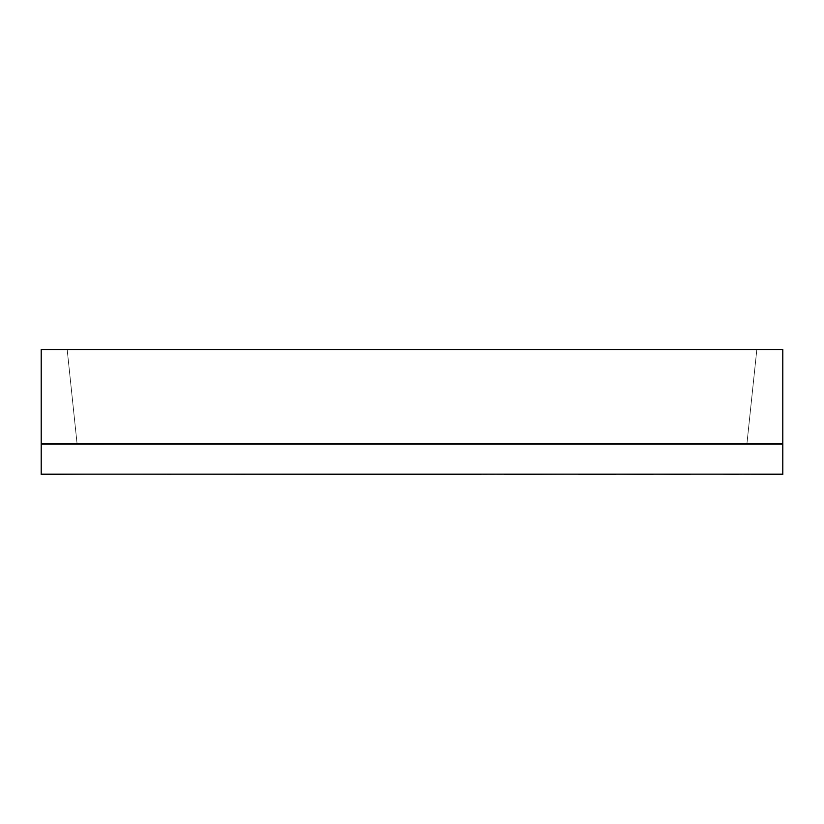 <?xml version="1.0" encoding="UTF-8"?>
<svg xmlns="http://www.w3.org/2000/svg" width="824" height="824" viewBox="0 0 824 824"><rect width="100%" height="100%" fill="white"/><g stroke="black" fill="none" stroke-linecap="round" stroke-linejoin="round"><path stroke-width="0.62" stroke-dasharray="4.12 3.09" d="M41.21 474.14L41.21 444.033L41.21 474.14L782.79 474.14L782.79 444.033L782.79 474.14L41.21 474.14M89.054 444.033L666.431 443.714L89.054 444.033M720.114 444.033L41.21 444.033L720.114 444.033M454.261 474.469L690.09 474.14L157.569 474.14L454.261 474.469M541.77 474.469L504.7 474.14L541.77 474.469M170.99 474.469L133.91 474.14L170.99 474.469M319.3 474.469L282.23 474.14L319.3 474.469M245.15 474.469L208.07 474.14L245.15 474.469M601.098 474.14L615.93 474.469L578.85 474.469L615.93 474.469L601.098 474.14M452.788 474.14L467.62 474.469L430.54 474.469L467.62 474.469L452.788 474.14M378.628 474.14L393.46 474.469L356.38 474.469L393.46 474.469L378.628 474.14M782.79 474.14L723.462 474.469L782.79 474.14M723.462 474.469L782.79 474.469L723.462 474.469M184.267 443.714L666.431 443.714L184.267 443.714M135.332 443.714L41.21 443.714L135.332 443.714M246.479 444.033L285.928 443.714L208.07 443.714L285.928 443.714L208.07 443.714L285.928 443.714L208.07 443.714L285.928 443.714L246.479 444.033M311.884 444.033L346.595 443.714L282.23 443.714L346.595 443.714L311.884 444.033M400.876 444.033L356.38 443.714L400.876 444.033M423.124 444.033L467.62 443.714L423.124 444.033M477.405 444.033L541.77 443.714L477.405 444.033M538.072 444.033L615.93 443.714L538.072 444.033M653.01 444.033L604.806 443.714L690.09 443.714L604.806 443.714L690.09 443.714L653.01 444.033M180.034 444.033L219.194 443.714L133.91 443.714L219.194 443.714L133.91 443.714L219.194 443.714L180.034 444.033M756.916 443.714L688.668 443.714L756.916 443.714M690.09 443.714L643.966 443.714L690.09 443.714M615.93 443.714L577.521 443.714L615.93 443.714M541.77 443.714L512.116 443.714L541.77 443.714M467.62 443.714L423.124 443.714L467.62 443.714M393.46 443.714L400.876 443.714L393.46 443.714M346.595 443.714L282.23 444.033L346.595 443.714M245.15 443.714L285.928 443.714L245.15 443.714M782.79 443.714L782.79 349.531L41.21 349.531L41.21 443.714L782.79 443.714L41.21 443.714L41.21 349.531L782.79 349.531L782.79 443.714M67.166 349.531L756.834 349.531L67.166 349.531L77.075 443.714L746.925 443.714L77.075 443.714L746.925 443.714L756.834 349.531L67.166 349.531L77.075 443.714L67.166 349.531L756.834 349.531L746.925 443.714L77.075 443.714L67.166 349.531M746.925 443.714L756.834 349.531L746.925 443.714"/><path stroke-width="1.24" d="M41.21 444.033L41.21 474.14L41.21 444.033L782.79 444.033L782.79 474.14L41.21 474.14L782.79 474.14L782.8 444.033L41.2 444.033M480.959 474.469L133.91 474.14L480.959 474.469M565.501 474.14L504.7 474.469L565.501 474.14M578.85 474.469L615.93 474.469L578.85 474.469M653.01 474.469L615.93 474.14L653.01 474.469M85.706 474.14L41.21 474.469L85.706 474.14M208.07 474.14L245.15 474.14L208.07 474.14M282.23 474.14L319.3 474.14L282.23 474.14M356.38 474.14L393.46 474.14L356.38 474.14M430.54 474.14L467.62 474.14L430.54 474.14M504.7 474.14L541.77 474.14L504.7 474.14M578.85 474.14L615.93 474.14L578.85 474.14M653.01 474.14L690.09 474.469L653.01 474.14M782.79 474.469L738.294 474.14L782.79 474.469M723.462 474.14L738.294 474.469L723.462 474.14M653.01 443.714L690.09 444.033L653.01 443.714M578.85 443.714L615.93 444.033L578.85 443.714M504.7 443.714L541.77 444.033L504.7 443.714M430.54 443.714L467.62 444.033L430.54 443.714M356.38 443.714L393.46 444.033L356.38 443.714M282.23 443.714L319.3 444.033L282.23 443.714M208.07 443.714L245.15 444.033L208.07 443.714M133.91 443.714L170.99 444.033L133.91 443.714M103.886 444.054L89.054 444.054L103.886 444.033M41.21 349.531L41.21 443.714L41.21 349.531L782.79 349.531L782.79 443.714L41.21 443.714L782.79 443.714L782.79 349.531L41.21 349.531"/></g></svg>
